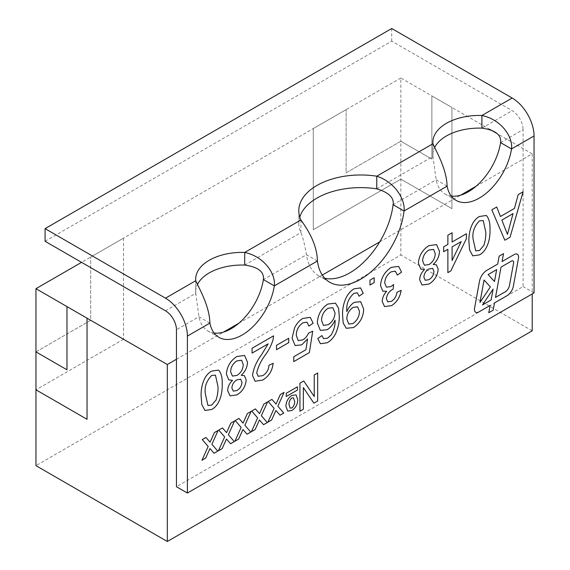 <?xml version="1.0" encoding="UTF-8"?>
<svg xmlns="http://www.w3.org/2000/svg" width="570" height="570" viewBox="0 0 570 570"><rect width="100%" height="100%" fill="white"/><g stroke="black" fill="none" stroke-linecap="round" stroke-linejoin="round"><path stroke-width="0.43" stroke-dasharray="2.85 2.14" d="M495.494 297.426L505.22 291.812A6.192 3.577 120 0 0 509.48 285.463L513.599 262.962A3.099 1.788 120 0 0 513.655 262.35A3.099 1.788 120 0 0 513.014 260.932M517.303 254.227L517.311 254.227A6.192 3.577 120 0 0 517.303 254.227A6.192 3.577 120 0 0 514.211 254.534L502.063 261.544M490.008 129.483L400.86 78.012L400.86 141.21L431.868 159.123L431.875 95.924L451.939 107.509L451.946 208.627L400.86 179.137L313.279 229.696L313.279 128.578L346.125 109.618L313.279 128.578L313.286 229.703L400.86 179.137L451.939 208.634L451.946 107.509L431.875 95.924L431.868 159.123L400.86 141.21L346.125 172.817L346.125 109.618L346.118 172.817L400.86 141.21L400.86 254.982L35.953 465.654M324.772 278.26A61.923 35.753 -60 0 1 319.813 276.486L322.285 275.061M123.526 238.125L123.526 339.25L123.526 238.125L90.687 257.091L123.533 238.132M87.039 419.299L87.039 318.188M87.039 318.181L66.975 306.596M35.953 351.889L90.687 320.29L90.687 257.091L90.694 320.29L35.96 351.889L66.975 369.795M476.021 186.297L532.223 153.85L532.223 293.949M532.223 330.821L400.86 254.982M532.223 153.85L496.976 133.501M123.526 339.25L35.96 389.809L123.533 339.25M400.86 78.012L81.567 262.35M500.581 142.628L523.103 129.625L523.103 286.575L176.444 486.716M176.444 359.264L223.518 332.082M214.085 333.037A46.448 26.819 -60 0 1 207.957 331.006A46.448 26.819 -60 0 1 198.966 316.763L195.752 293.336A46.448 26.811 180 0 1 195.681 291.847A46.448 26.811 180 0 1 197.477 284.451M238.837 323.24L319.813 276.486A61.923 35.753 -60 0 1 318.808 275.944A61.923 35.753 -60 0 1 306.453 254.705C304.672 244.402 302.82 237.042 300.903 232.631A61.923 35.753 180 0 1 298.794 223.376A61.923 35.753 180 0 1 299.77 217.056M379.727 241.894L460.71 195.139M451.269 196.094A46.448 26.819 -60 0 1 445.142 194.071A46.448 26.819 -60 0 1 436.15 179.828L432.936 156.401A46.448 26.811 180 0 1 432.865 154.905A46.448 26.811 180 0 1 434.668 147.516M534.047 292.894L523.103 286.575M317.397 261.024L306.453 254.705L263.39 279.571M209.91 323.083L198.966 316.763L176.444 329.766M447.101 186.148L436.15 179.828L393.093 204.687M45.073 241.281L391.732 41.14L512.152 110.665A15.483 8.942 -120 0 1 523.103 129.625M391.732 28.5L391.732 41.14M195.752 280.697L195.752 293.336L165.492 310.807M432.936 143.754L432.936 156.401L376.749 188.841M300.903 219.992L300.903 232.631L244.708 265.071M500.446 216.507L514.446 208.428L518.187 194.605M518.187 194.598L523.103 191.769M504.842 240.227L491.796 209.838L496.712 206.995M507.45 234.348L513.057 213.608M472.765 255.845L469.587 249.952L468.925 241.744C468.533 234.099 470.791 221.067 479.448 216.479L486.189 215.503M475.729 250.871L479.498 250.487L483.866 245.364C485.369 240.64 486.003 236.194 485.761 232.04L483.232 220.547M443.659 251.726L443.659 246.867L447.87 244.437L447.87 235.196L452.081 232.774M452.081 242.001L466.395 233.743M447.878 272.631L447.87 249.297M452.081 260.526L461.201 241.602M433.214 264.459L436.392 264.808M422.049 285.014L419.663 279.72C419.826 275.916 421.444 272.496 424.529 269.475M420.788 269.076L418.401 263.255M418.394 263.247C419.007 255.588 422.52 249.717 428.925 245.649L436.584 244.594M424.436 265.235L429.018 264.558C432.922 262.022 434.995 258.417 435.238 253.75L433.628 249.396M425.263 280.283L428.925 279.685C431.939 277.868 433.62 275.16 433.977 271.555L432.68 268.363M382.812 291.163L380.503 285.499C381.18 277.64 384.793 271.591 391.341 267.351L398.672 266.432M397.347 275.061L395.309 271.163M386.467 287.173L390.878 286.61L393.592 284.53M387.693 301.829L391.405 301.352C394.568 299.293 396.414 296.286 396.927 292.325L401.13 290.379M384.522 306.575L382.192 301.402C382.349 297.761 383.838 294.398 386.667 291.291M369.98 285.029L369.98 280.169L374.191 277.74M346.282 328.277L343.211 323.154L342.613 315.695C342.043 307.479 345.107 293.742 354.17 288.812L360.582 287.907M359.036 296.208L357.369 292.823M346.817 311.619C348.591 307.437 351.099 304.337 354.341 302.321L360.689 301.694M348.769 324.081L352.951 323.546C357.176 320.497 359.342 316.421 359.449 311.32L357.618 306.795M320.411 343.717L317.768 338.509L321.979 335.595M323.496 338.601L327.529 338.224L331.113 335.032C334.091 329.887 335.395 324.929 335.032 320.141M320.354 330.386L317.347 323.048C317.661 315.032 321.124 308.712 327.729 304.074L335.481 303.162M323.447 325.406L328.213 324.701C332.438 321.893 334.711 317.974 335.032 312.93L332.787 307.679M295.118 345.52L292.082 338.145L294.597 327.807C296.721 323.482 299.499 320.347 302.934 318.388L310.28 317.369M308.926 326.111L306.966 322.164M298.203 340.618L302.891 339.813M302.884 339.805C305.285 338.445 307.159 336.229 308.505 333.165L312.716 331.22M293.771 361.601L293.771 356.742L305.912 349.738L307.579 338.943M276.507 349.695L276.507 345.313L288.712 338.274M252.09 353.094L252.083 348.234L273.557 335.837M258.21 376.278L262.706 375.651C266.568 373.279 268.641 369.809 268.926 365.249L273.137 363.311M255.068 381.245L252.51 375.445C253.515 368.305 256.55 361.366 261.616 354.626L268.149 343.817M241.217 375.309L244.395 375.659M230.052 395.865L227.665 390.571C227.829 386.759 229.454 383.346 232.532 380.318M228.791 379.926L226.404 374.098C227.017 366.432 230.522 360.568 236.928 356.499L244.587 355.445M232.439 376.086L237.02 375.409C240.925 372.873 242.998 369.267 243.24 364.593L241.63 360.247M233.265 391.127L236.928 390.528C239.941 388.719 241.623 386.011 241.979 382.399L240.683 379.214M204.979 410.45L201.801 404.558L201.139 396.349C200.747 388.704 203.006 375.666 211.662 371.084L211.669 371.084M211.662 371.084L218.403 370.101M207.95 405.47L211.712 405.092L216.08 399.969C217.59 395.245 218.224 390.799 217.982 386.638L215.446 375.153M210.073 442.178L214.384 432.601L218.111 430.457M214.071 453.257L209.974 448.54M201.951 460.261L208.164 446.445L202.243 439.613L205.977 437.461M226.561 432.659L230.871 423.082L234.598 420.938M230.558 443.738L226.461 439.021M218.431 450.742L224.651 436.926M224.651 436.919L218.73 430.094L222.464 427.942M243.055 423.139L247.366 413.571M247.359 413.564L251.085 411.419M247.052 434.219L242.948 429.502M234.926 441.223L241.138 427.407L235.218 420.575L238.951 418.423M259.542 413.62L263.846 404.045L267.572 401.9M259.435 419.983L263.54 424.707M251.413 431.704L257.626 417.881L251.712 411.055L255.438 408.904M276.03 404.101L280.333 394.526L284.06 392.381M280.027 415.181L275.93 410.464M267.9 422.185L274.12 408.362M274.113 408.362L268.199 401.536L271.926 399.385M317.661 372.972L314.241 374.953L314.241 396.57M313.863 403.19L303.354 387.55M299.934 411.234L299.934 383.211L303.781 380.995M287.708 411.084L285.933 406.403C286.019 401.729 288.021 398.052 291.933 395.373L296.144 394.932M290.151 408.07L291.868 407.985C293.892 406.154 294.818 403.98 294.64 401.458L293.472 397.796M297.44 386.809L286.24 393.272L286.247 396.506M488.775 312.702L490.107 305.463M503.51 253.643L499.128 256.165L497.681 264.081L486.923 270.287A10.837 6.256 120 0 0 479.463 281.409L474.553 308.22A6.192 3.577 120 0 0 475.722 312.282L475.722 312.282M482.534 304.914L491.112 299.955L493.107 289.076M479.94 302.513L490.378 286.881L484.058 280.02M494.489 281.516L496.662 269.631M481.899 128.136L512.152 110.665M329.752 282.264L318.808 275.944M218.901 337.326L207.957 331.006M456.093 200.391L445.142 194.071M195.681 279.207L195.681 291.847M432.865 142.265L432.865 154.905M298.794 210.736L298.794 223.376M195.61 294.476L195.752 290.55M432.801 157.541L432.936 153.608"/><path stroke-width="0.85" d="M513.599 262.969A3.099 1.788 120 0 0 513.655 262.35A3.099 1.788 120 0 0 513.014 260.932L513.014 260.932A3.099 1.788 120 0 0 511.468 261.089L501.051 267.102L495.494 297.426L505.22 291.819A6.192 3.577 120 0 0 509.48 285.463L513.599 262.969M488.782 312.702L493.164 310.173L494.489 302.927L506.972 295.723A9.291 5.365 120 0 0 513.363 286.19L518.472 258.296A6.192 3.577 120 0 0 518.586 257.063A6.192 3.577 120 0 0 517.311 254.227A6.192 3.577 120 0 0 514.211 254.534L502.07 261.544L503.517 253.636L499.135 256.172L497.681 264.081L486.923 270.287A10.837 6.256 120 0 0 479.47 281.409L474.561 308.22A6.192 3.577 120 0 0 475.722 312.282A6.192 3.577 120 0 0 478.821 311.975L490.107 305.463L488.782 312.709L493.164 310.173L494.489 302.934L506.972 295.723A9.291 5.365 120 0 0 513.363 286.197L518.472 258.296A6.192 3.577 120 0 0 518.593 257.063A6.192 3.577 120 0 0 517.311 254.227M223.518 332.082L238.837 323.24A46.448 26.819 -60 0 1 223.518 332.082A46.448 26.819 -60 0 1 214.085 333.037M322.285 275.061L379.727 241.894A61.923 35.753 -60 0 1 324.772 278.26M460.71 195.139L476.021 186.297A46.448 26.819 -60 0 1 460.71 195.139A46.448 26.819 -60 0 1 451.269 196.094M87.039 419.306L35.953 389.809L87.039 419.299L87.039 318.188L66.968 306.596L66.975 369.795L66.968 306.596M167.316 541.5L35.953 465.654L35.953 288.684L167.316 364.529L167.316 541.5L532.223 330.821L532.223 293.949M66.975 369.795L35.953 351.889M496.976 133.501L490.008 129.483M81.567 262.35L35.953 288.684M187.388 493.036L176.444 486.716L176.444 329.766A15.483 8.942 60 0 0 165.492 310.807L45.073 241.281L45.073 228.641L391.732 28.5L512.152 98.026A30.965 17.877 -120 0 1 534.047 135.945L534.047 292.894L187.388 493.036L187.388 336.086L209.91 323.083C209.511 305.755 198.837 288.007 195.752 280.697A46.448 26.811 180 0 1 195.681 279.207A46.448 26.811 180 0 1 244.708 252.432C264.558 256.657 275.887 274.206 274.334 285.891A46.448 26.819 -60 0 1 251.662 327.885A46.448 26.819 -60 0 1 218.901 337.326A46.448 26.819 -60 0 1 209.91 323.083M167.316 364.529L176.444 359.264M197.477 284.451A46.448 26.811 180 0 1 244.708 265.071C258.117 266.988 264.345 271.819 263.39 279.571A46.448 26.819 -60 0 1 238.837 323.24M299.77 217.056A61.923 35.753 180 0 1 376.749 188.841C388.769 192.432 394.219 197.712 393.093 204.687A61.923 35.753 -60 0 1 379.727 241.894M434.668 147.516A46.448 26.811 180 0 1 481.899 128.136C495.309 130.046 501.536 134.883 500.581 142.628A46.448 26.819 -60 0 1 476.021 186.297M500.581 142.628L511.525 148.948A46.448 26.819 -60 0 1 488.853 190.943A46.448 26.819 -60 0 1 456.093 200.391A46.448 26.819 -60 0 1 447.101 186.148C446.695 168.813 436.029 151.064 432.936 143.754A46.448 26.811 180 0 1 432.865 142.265A46.448 26.811 180 0 1 481.899 115.489C501.743 119.721 513.078 137.263 511.525 148.948L534.047 135.945M393.093 204.687L404.037 211.007A61.923 35.753 -60 0 1 374.469 268.698A61.923 35.753 -60 0 1 329.752 282.264A61.923 35.753 -60 0 1 317.397 261.024C317.155 242.001 304.629 225.378 300.903 219.992A61.923 35.753 180 0 1 298.794 210.736A61.923 35.753 180 0 1 376.749 176.201C396.193 182.486 405.484 201.039 404.037 211.007L447.101 186.148M291.94 395.373L296.151 394.932L297.754 399.805C297.633 404.386 295.645 407.963 291.804 410.543L287.708 411.084L285.933 406.403C286.026 401.729 288.021 398.052 291.94 395.373M280.34 394.526L284.067 392.374L277.846 406.203L283.76 413.029L280.027 415.188L275.93 410.464L271.626 420.04L267.9 422.185L274.12 408.362L268.199 401.536L271.933 399.385L276.03 404.101L280.34 394.526M247.366 413.571L251.092 411.412L244.872 425.249L250.779 432.074L247.052 434.226L242.955 429.509L238.645 439.078L234.926 441.223L241.138 427.407L235.225 420.575L238.951 418.423L243.055 423.147L247.366 413.571M214.384 432.609L218.111 430.457L211.89 444.286L217.804 451.112L214.078 453.264L209.974 448.547L205.67 458.116L201.944 460.268L208.164 446.445L202.25 439.613L205.977 437.461L210.081 442.185L214.384 432.609M247.458 362.078C247.394 367.087 245.314 371.498 241.217 375.309L244.395 375.659L246.197 379.998C245.556 386.56 242.492 391.519 236.985 394.875L230.052 395.865L227.665 390.571C227.829 386.759 229.454 383.346 232.539 380.325L228.798 379.926L226.404 374.098C227.017 366.439 230.529 360.568 236.928 356.499L244.587 355.445L247.451 362.071C247.387 367.08 245.307 371.49 241.217 375.309L241.217 375.309M276.507 345.32L288.719 338.267L288.719 342.641L276.507 349.695L276.507 345.32M335.488 303.162L338.566 308.263L339.243 315.666C339.556 321.288 338.359 327.266 335.659 333.593C333.443 337.803 330.636 340.86 327.251 342.762L320.411 343.717L317.768 338.509L321.979 335.595L323.504 338.608L327.529 338.224L331.113 335.032C334.098 329.895 335.402 324.929 335.032 320.141C333.115 324.494 330.458 327.693 327.052 329.752L320.361 330.386L317.347 323.048C317.668 315.039 321.124 308.712 327.729 304.074L335.488 303.162L338.566 308.27L339.243 315.666C339.556 321.295 338.366 327.266 335.666 333.6C333.443 337.803 330.636 340.86 327.251 342.762L320.411 343.717M369.98 280.169L374.191 277.74L374.191 282.599L369.98 285.036L369.98 280.169M439.456 251.228C439.392 256.236 437.311 260.647 433.214 264.459L436.392 264.808L438.188 269.147C437.553 275.709 434.482 280.668 428.982 284.031L422.049 285.014L419.663 279.72C419.826 275.916 421.451 272.496 424.536 269.475L420.788 269.076L418.401 263.255C419.014 255.588 422.52 249.724 428.925 245.649L436.584 244.594L439.449 251.228C439.385 256.236 437.304 260.647 433.214 264.459L433.214 264.459M486.189 215.503L486.787 215.895C489.203 219.265 490.264 223.825 489.979 229.596C490.371 237.255 488.112 250.28 479.455 254.89L472.765 255.845L469.595 249.952L468.925 241.744C468.533 234.099 470.791 221.067 479.455 216.479L486.196 215.503L486.787 215.902C489.195 219.258 490.264 223.825 489.972 229.589L489.979 229.596C490.371 237.255 488.112 250.28 479.448 254.89L472.765 255.845M518.187 194.605L523.103 191.769L510.065 237.22L504.842 240.234L491.803 209.838L496.712 207.003L500.453 216.514L514.453 208.428L518.187 194.605M447.878 235.196L452.081 232.767L452.081 242.008L466.403 233.743L466.403 238.602L450.82 270.935L447.878 272.638L447.878 249.297L443.667 251.726L443.667 246.867L447.878 244.437L447.878 235.196M391.341 267.351L398.672 266.432L401.558 272.147L397.347 275.068L395.316 271.17L391.191 271.812C387.151 274.491 384.992 278.26 384.714 283.112L386.467 287.173L390.878 286.61L393.599 284.523L393.165 289.147L392.559 289.446C388.947 291.512 386.895 294.633 386.403 298.815L387.693 301.829L391.405 301.352C394.575 299.3 396.414 296.286 396.927 292.325L401.137 290.379C400.097 297.12 396.891 302.214 391.533 305.648L384.522 306.575L382.192 301.402C382.349 297.768 383.845 294.398 386.674 291.298L382.812 291.163L380.503 285.506C381.188 277.647 384.8 271.591 391.341 267.351M354.17 288.812L360.582 287.907L363.247 293.301L359.036 296.215L357.369 292.823L353.956 293.315C348.662 298.117 346.275 303.91 346.802 310.707L346.824 311.619C348.591 307.444 351.099 304.344 354.341 302.328L360.689 301.694L363.667 309.154C363.418 316.906 360.062 323.04 353.599 327.551L346.289 328.277L343.218 323.161L342.613 315.702C342.043 307.487 345.114 293.75 354.17 288.812M302.934 318.395L310.28 317.369L313.137 323.197L308.933 326.111L306.974 322.164L302.912 322.784C298.502 325.912 296.3 330.13 296.3 335.431L298.203 340.618L302.891 339.813C305.292 338.445 307.166 336.229 308.505 333.165L312.716 331.22L309.353 352.609L293.771 361.608L293.771 356.742L305.912 349.738L307.579 338.951L301.722 344.857L295.125 345.527L292.089 338.145L294.597 327.807C296.728 323.489 299.507 320.347 302.934 318.395M268.156 343.824L252.09 353.094L252.09 348.234L273.564 335.837L273.123 339.464C271.534 344.814 269.012 349.88 265.549 354.647C261.103 360.518 258.16 366.631 256.721 372.972L258.21 376.286L262.706 375.651C266.568 373.279 268.641 369.816 268.933 365.249L273.144 363.304C272.31 370.806 268.798 376.392 262.613 380.083L255.075 381.245L252.51 375.445C253.515 368.305 256.55 361.366 261.623 354.626L268.156 343.824L252.09 353.094M218.41 370.108L219.001 370.5C221.417 373.863 222.478 378.43 222.193 384.194C222.585 391.861 220.334 404.885 211.669 409.495L204.979 410.45L201.809 404.558L201.139 396.349C200.747 388.704 203.006 375.673 211.669 371.084L218.41 370.108L219.001 370.507C221.417 373.863 222.478 378.43 222.193 384.194L222.193 384.194C222.585 391.854 220.326 404.885 211.662 409.488L211.669 409.495M230.871 423.09L234.605 420.938L228.378 434.768L234.291 441.593L230.565 443.745L226.468 439.028L222.158 448.597L218.431 450.749L224.651 436.926L218.738 430.094L222.464 427.942L226.568 432.666L230.871 423.09M263.853 404.052L267.579 401.893L261.359 415.73L267.266 422.555L263.54 424.707L259.443 419.983L255.132 429.559L251.413 431.704L257.626 417.881L251.712 411.055L255.438 408.904L259.542 413.628L263.853 404.052M317.668 372.98L317.668 400.995L313.863 403.19L303.354 387.55L303.354 409.26L299.934 411.234L299.934 383.218L303.781 380.995L314.248 396.57L314.248 374.953L317.668 372.98L317.668 400.995L313.863 403.19M297.447 386.809L297.447 390.044L286.247 396.506L286.247 393.272L297.447 386.809L297.447 390.044M263.39 279.571L274.334 285.891L317.397 261.024M187.388 336.086A30.965 17.877 60 0 0 165.492 298.167L45.073 228.641M244.708 265.071L244.708 252.432L300.903 219.992M481.899 128.136L481.899 115.489L512.152 98.026M376.749 188.841L376.749 176.201L432.936 143.754M523.096 191.769L510.065 237.22M510.057 237.213L504.842 240.227M496.712 207.003L500.453 216.514M513.057 213.608L501.849 220.084L507.45 234.348L513.057 213.608L501.842 220.077L507.45 234.348M483.232 220.547L479.455 220.854C474.204 226.34 472.103 232.496 473.136 239.329L475.729 250.871L479.498 250.487L483.866 245.371C485.376 240.64 486.011 236.201 485.768 232.04L483.232 220.547L479.448 220.854C474.204 226.34 472.095 232.496 473.136 239.329L475.729 250.871M452.081 232.774L452.081 242.008M466.395 233.743L466.403 238.602L450.82 270.935L447.878 272.631M447.87 249.297L443.667 251.726M461.201 241.602L452.081 246.867L452.081 260.526L461.201 241.602L452.081 246.867L452.081 260.526M436.392 264.808L438.188 269.147C437.553 275.709 434.482 280.668 428.975 284.031L428.982 284.031M428.975 284.031L422.042 285.014M424.529 269.475L420.788 269.076M436.584 244.594L439.449 251.228M433.635 249.404L428.897 250.045C424.949 252.574 422.862 256.187 422.612 260.889L424.436 265.235L429.018 264.558C432.922 262.022 434.995 258.424 435.245 253.75L433.628 249.396L428.889 250.045C424.949 252.574 422.855 256.187 422.605 260.889L424.436 265.235M432.68 268.37L428.889 269.012C425.854 270.828 424.18 273.55 423.873 277.163L425.263 280.283L428.925 279.685C431.939 277.875 433.628 275.16 433.977 271.555L432.68 268.363L428.882 269.012C425.847 270.828 424.18 273.543 423.873 277.163L425.263 280.283M398.672 266.432L401.558 272.147L397.347 275.061M395.316 271.163L391.191 271.812C387.144 274.491 384.985 278.253 384.714 283.105L386.467 287.173M393.592 284.53L393.165 289.147L392.559 289.446C388.94 291.505 386.887 294.626 386.396 298.808L387.693 301.822M401.137 290.379C400.09 297.12 396.891 302.207 391.533 305.648L384.522 306.575M386.667 291.291L382.812 291.163M374.191 277.74L374.191 282.599L369.98 285.029M360.582 287.907L363.247 293.301L359.036 296.208M357.369 292.823L353.956 293.315M353.949 293.308C348.655 298.11 346.275 303.91 346.802 310.7L346.802 310.707M346.802 310.7L346.824 311.619M360.689 301.694L363.667 309.154C363.418 316.899 360.062 323.033 353.599 327.551L346.282 328.277M357.625 306.803L353.058 307.437C348.983 310.265 346.902 314.113 346.817 318.979L348.769 324.081L352.958 323.546C357.183 320.497 359.349 316.428 359.456 311.327L357.625 306.803L353.058 307.444C348.983 310.265 346.902 314.113 346.824 318.979L348.769 324.081M321.979 335.595L323.504 338.608M335.032 320.141L335.032 320.141C333.115 324.494 330.45 327.693 327.052 329.745L320.361 330.386M328.049 308.263L328.056 308.263C323.781 311.277 321.615 315.345 321.558 320.461L323.447 325.406L328.22 324.701C332.445 321.893 334.711 317.974 335.032 312.937L332.787 307.679L328.049 308.263C323.781 311.277 321.615 315.345 321.558 320.461L323.447 325.406M332.787 307.679L328.056 308.263M310.272 317.369L313.137 323.197L308.926 326.111M306.974 322.164L302.912 322.784C298.495 325.912 296.293 330.123 296.293 335.424L296.3 335.431M296.293 335.424L298.203 340.618M312.716 331.22L309.353 352.609M309.346 352.609L293.771 361.601M307.579 338.943L301.722 344.857L295.118 345.52M288.712 338.274L288.719 342.641L276.507 349.688M273.557 335.837L273.123 339.464M273.115 339.464C271.534 344.814 269.012 349.873 265.542 354.647L265.549 354.647C261.096 360.518 258.153 366.624 256.714 372.965L258.21 376.278M273.137 363.304C272.303 370.799 268.798 376.392 262.613 380.076L255.068 381.245M244.395 375.659L246.197 379.998C245.556 386.553 242.485 391.519 236.978 394.875L230.052 395.865M232.532 380.318L228.791 379.926M244.587 355.445L247.451 362.071M241.637 360.247L236.899 360.895C232.959 363.425 230.864 367.037 230.615 371.74L232.439 376.086L237.02 375.409C240.925 372.873 242.998 369.267 243.248 364.601L241.637 360.247L236.892 360.895C232.952 363.418 230.857 367.037 230.615 371.74L232.439 376.086M231.876 388.006L233.265 391.127L236.928 390.536C239.941 388.719 241.63 386.011 241.986 382.406L240.683 379.214L236.885 379.855C233.85 381.679 232.182 384.394 231.876 388.006L233.265 391.127M236.885 379.855L236.892 379.862C233.857 381.679 232.182 384.394 231.876 388.013M240.683 379.214L236.892 379.862M211.662 409.488L204.979 410.45M211.662 375.459L211.669 375.459C206.418 380.945 204.316 387.101 205.35 393.934L207.943 405.47L211.712 405.092L216.08 399.969C217.59 395.245 218.224 390.799 217.982 386.645L215.446 375.146L211.662 375.459C206.418 380.945 204.309 387.101 205.35 393.934L207.95 405.47M215.446 375.146L211.669 375.459M218.111 430.457L211.89 444.279L217.804 451.112L214.071 453.257M209.974 448.54L205.67 458.116L201.951 460.261M205.977 437.461L210.081 442.185M234.598 420.938L228.378 434.76L234.291 441.593M234.284 441.586L230.558 443.738M218.438 450.742L222.158 448.597L226.468 439.028M222.464 427.942L226.568 432.666M251.085 411.419L244.872 425.249M244.865 425.241L250.779 432.067L247.052 434.219M242.948 429.502L238.645 439.078L234.926 441.223M238.951 418.423L243.055 423.147M267.572 401.9L261.359 415.73M261.352 415.722L267.266 422.548L263.54 424.7M251.413 431.704L255.132 429.559L259.443 419.983M255.438 408.904L259.542 413.628M284.06 392.381L277.839 406.203L283.76 413.029L280.027 415.181M275.93 410.464L271.626 420.04M271.619 420.033L267.9 422.185M271.926 399.385L276.03 404.101M303.354 387.55L303.354 409.26L299.934 411.234M303.781 380.995L314.248 396.57M296.151 394.932L297.754 399.805C297.626 404.379 295.645 407.956 291.804 410.535L287.708 411.077M289.04 404.579L290.144 408.07L291.868 407.992C293.892 406.154 294.818 403.98 294.647 401.465L293.472 397.796L291.854 397.938C289.802 399.812 288.869 402.028 289.04 404.579L290.144 408.07M293.472 397.796L291.854 397.938C289.809 399.819 288.869 402.028 289.047 404.579M297.44 390.037L286.247 396.506M490.107 305.463L478.821 311.975A6.192 3.577 120 0 1 475.722 312.282M502.063 261.544L503.51 253.643M493.107 289.076L482.534 304.914L491.112 299.963L493.107 289.076L482.534 304.914M484.058 280.02L479.94 302.513L490.378 286.881L484.065 280.02L479.947 302.513M496.67 269.631L488.098 274.576L494.489 281.516L496.67 269.631L488.098 274.576L494.489 281.523M513.014 260.932L513.014 260.932A3.099 1.788 120 0 0 511.468 261.089L501.051 267.102L495.501 297.426M165.492 298.167L195.752 280.697"/></g></svg>
